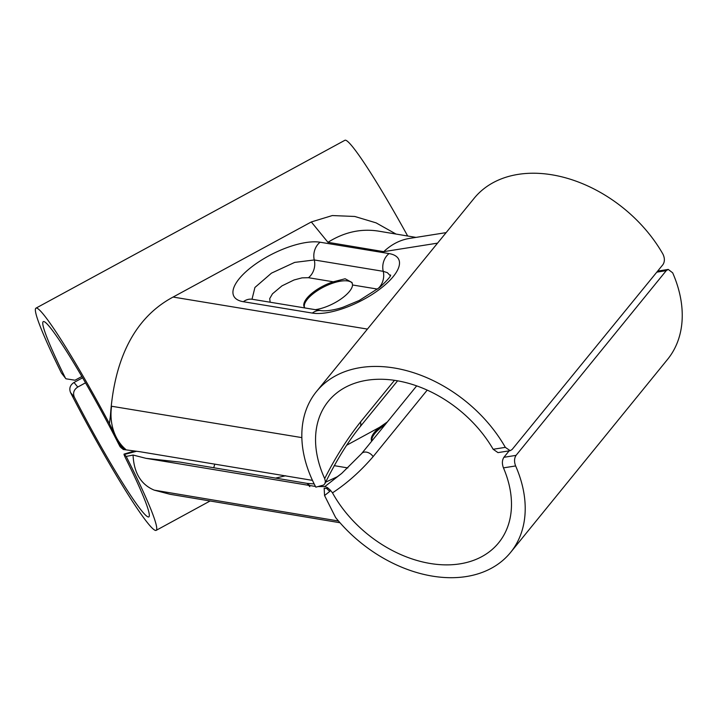 <?xml version="1.0" encoding="UTF-8"?>
<svg xmlns="http://www.w3.org/2000/svg" width="718" height="718" viewBox="0 0 718 718"><rect width="100%" height="100%" fill="white"/><g stroke="black" fill="none" stroke-linecap="round" stroke-linejoin="round"><path stroke-width="1.08" d="M304.988 307.968A26.835 10.142 153.3 0 1 304.199 306.891A26.835 10.142 153.3 0 1 333.287 281.806L345.143 278.764L351.999 282.506L352.556 284.983A26.835 10.142 153.3 0 1 339.74 299.837A26.835 10.142 153.3 0 1 315.292 309.664M110.419 415.857L109.432 423.665L120.507 445.681L122.966 448.4L125.677 449.369A45.997 37.803 -80.6 0 1 111.595 406.244A153.338 126.018 99.4 0 0 110.419 415.857C113.677 367.284 129.734 320.156 173.101 297.055L311.316 221.952L332.317 215.553L354.764 216.468L376.097 222.867L396.022 234.059M109.432 423.665A122.67 9.505 -118.5 0 0 35.927 308.166A122.67 9.505 -118.5 0 0 61.443 373.028L65.939 378.79L75.022 380.226L81.834 376.528M65.939 378.79L61.443 373.028M120.507 445.681L120.121 446.784L118.524 443.76A107.332 8.32 -118.5 0 0 43.251 321.637A107.332 8.32 -118.5 0 0 65.185 377.623M125.327 449.315L122.787 448.894A7.665 7.117 -17.4 0 1 119.96 446.237M120.121 446.784L122.787 448.894M407.671 236.007A122.67 9.505 -118.5 0 0 344.873 140.297L35.927 308.166M316.512 391.498L474.14 198.294A122.67 86.743 -140.8 0 1 662.956 254.154C664.859 258.22 664.841 261.729 662.911 264.664L512.131 449.468L510.139 450.698L505.328 447.359A122.67 86.743 -140.8 0 0 316.512 391.498A122.67 86.743 -140.8 0 0 315.83 487.154L323.746 485.027L324.976 483.51L325.38 481.428L324.689 478.592C335.324 457.563 347.234 438.734 360.418 422.085A7.665 5.421 39.2 0 1 359.906 427.004A7.665 5.421 39.2 0 1 359.897 427.013A7.665 5.421 39.2 0 1 359.799 427.129M505.328 447.359L493.158 449.28L497.996 452.618L510.139 450.698M493.158 449.28A107.332 75.902 -140.8 0 0 328.395 401.191A107.332 75.902 -140.8 0 0 324.689 478.592M352.305 283.233A26.835 10.142 -26.7 0 0 333.807 282.82A26.835 10.142 -26.7 0 0 304.486 307.385M312.465 480.369L139.938 451.721L123.047 449.459M311.316 221.952L327.946 242.316C344.066 232.174 360.813 228.423 378.18 231.07L415.973 237.398M327.946 242.316L383.726 251.659C391.481 244.389 400.016 239.983 409.332 238.448L446.129 232.623M324.554 495.546L329.903 491.274A7.665 5.304 -156.7 0 1 327.04 488.644L324.159 488.159L324.554 495.546L335.629 517.561A122.67 86.905 -140.9 0 0 510.552 552.474A122.67 86.905 -140.9 0 0 515.632 465.937C514.07 461.809 514.205 458.29 516.054 455.365L503.892 457.303L509.134 450.859M503.892 457.303C502.053 460.229 501.909 463.756 503.453 467.876L515.632 465.937M329.903 491.274L330.397 490.215L332.488 492.853A107.332 76.045 -140.9 0 0 498.651 542.799A107.332 76.045 -140.9 0 0 503.453 467.876M332.488 492.853C347.108 483.241 360.651 471.161 373.127 456.63A7.665 5.43 -140.9 0 0 361.594 453.623A7.665 5.43 -140.9 0 0 361.477 453.767M330.397 490.215L327.417 487.585L327.04 488.644M656.79 272.158L666.25 270.65L668.234 269.421L672.667 272.822A122.67 86.905 -140.9 0 1 667.578 359.359L510.552 552.474M666.25 270.65L516.054 455.365M82.579 377.812L73.999 382.479C70.104 385.063 68.946 388.42 70.535 392.54A122.67 9.747 -118.6 0 0 156.093 530.396A122.67 9.747 -118.6 0 0 126.197 456.424L133.099 455.05L145.933 458.317L315.462 486.454M70.535 392.54L74.313 397.117C72.715 392.988 73.873 389.623 77.768 387.047L73.999 382.479M85.496 382.838L77.768 387.047M74.313 397.117A107.332 8.526 -118.6 0 0 148.761 516.924A107.332 8.526 -118.6 0 0 125.749 458.47C124.008 454.889 123.577 453.543 124.465 454.458L136.725 451.236M385.09 424.724A26.835 10.142 -26.7 0 0 371.843 441.023M371.727 441.166A26.835 10.142 153.3 0 1 371.682 441.085A26.835 10.142 153.3 0 1 379.616 427.3L387.37 421.933M134.67 450.967L124.034 454.099L126.197 456.424M317.993 486.598L324.85 486.553L327.417 487.585M416.682 385.88L361.594 453.623L341.66 473.449L324.922 486.508M214.817 464.07A52.827 2.325 -68.4 0 0 213.749 467.75M275.568 478.098L285.638 475.747M145.996 458.326L179.841 462.069M309.799 486.66C306.326 482.604 306.362 482.308 309.916 485.781M133.099 455.05L133.117 456.172C134.203 473.386 141.249 484.713 154.253 490.152L338.492 521.008M339.991 522.74L169.978 494.271L154.253 490.152M352.556 284.983L377.408 289.076A15.329 12.601 99.4 0 0 383.232 271.332L314.278 259.961A15.329 12.601 -80.6 0 1 308.444 277.704L333.287 281.806M390.305 275.721L387.334 272.643L383.232 271.332A15.329 12.601 -80.6 0 1 389.057 253.589L320.102 242.226A53.67 20.275 -26.7 0 0 251.569 266.997A53.67 20.275 -26.7 0 0 243.384 301.722L312.339 313.084A15.329 12.601 -80.6 0 1 321.215 310.643L252.251 299.271A15.329 12.601 99.4 0 0 243.384 301.722M270.165 302.224L269.708 298.607L272.481 293.815L281.959 285.872L294.039 279.975L302.045 277.857L308.444 277.704M320.102 242.226A15.329 12.601 -80.6 0 0 314.278 259.961L294.667 262.402L271.494 273.127L254.926 287.469L252.018 299.226M312.339 313.084A53.67 20.275 -26.7 0 0 380.872 288.313A53.67 20.275 -26.7 0 0 389.057 253.589M367.428 329.086L173.101 297.055M383.726 251.659L437.549 243.142M394.496 380.316L360.418 422.085M301.856 437.612L111.595 406.244M373.127 456.63L427.21 390.116M346.839 445.142L379.616 427.3M347.853 467.939L334.175 465.65M251.506 299.173L252.251 299.271M390.61 274.976C391.005 276.134 387.334 280.307 379.616 287.478L359.287 300.447L343.33 307.107C337.092 309.386 326.852 311.45 321.215 310.643M397.592 380.818L359.897 427.013M359.906 426.995C348.158 441.462 336.518 460.292 324.976 483.501M657.652 271.108L668.234 269.421M341.58 473.503L337.307 476.734L325.568 482.209M314.179 483.932L307.25 483.402L180.11 462.114M210.105 500.985L156.093 530.396"/></g></svg>
